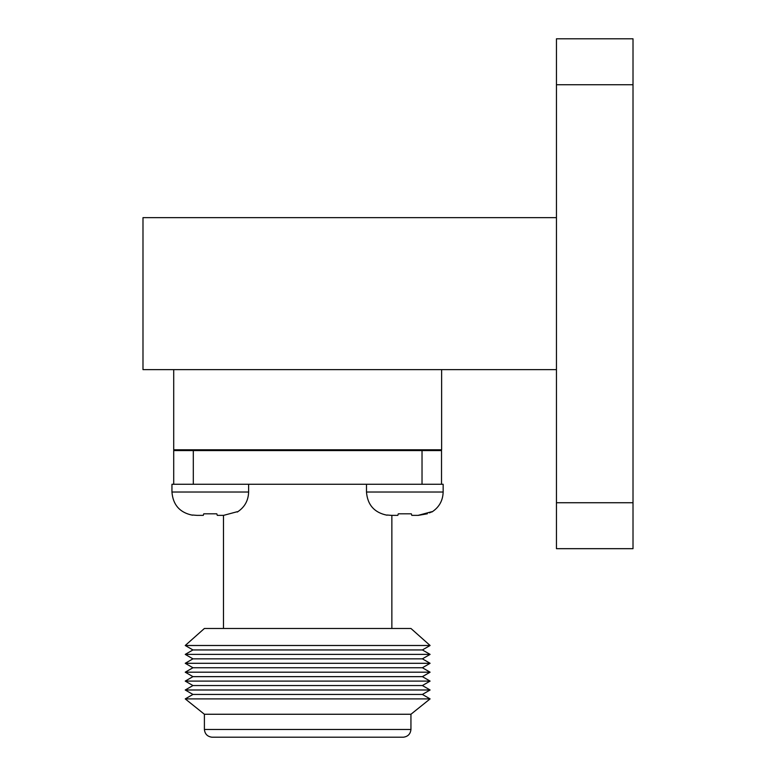 <?xml version="1.0" encoding="UTF-8"?>
<svg xmlns="http://www.w3.org/2000/svg" width="776" height="776" viewBox="0 0 776 776"><rect width="100%" height="100%" fill="white"/><g stroke="black" fill="none" stroke-linecap="round" stroke-linejoin="round"><path stroke-width="1.16" d="M203.283 515.371L197.026 515.371L203.283 515.371L203.758 513.819L216.814 513.819L203.758 513.819L216.814 513.819L217.29 515.371L223.546 515.371L237.184 511.723M397.816 515.371L391.56 515.371L397.816 515.371L398.292 513.819L411.348 513.819L398.292 513.819L411.348 513.819L411.823 515.371L418.08 515.371L431.718 511.723L429.565 512.868M422.028 484.263L422.028 450.565L441.525 450.565L441.525 484.263L173.708 484.263L173.708 450.565L193.302 450.565L193.302 484.263M422.028 450.565L193.302 450.565M391.861 515.371L391.861 628.473M410.94 628.473L204.398 628.473L185.241 645.496L430.098 645.496L410.94 628.473M185.241 645.496L192.943 649.948L422.396 649.948L430.098 645.496M422.396 649.948L430.098 654.391L185.241 654.391L192.943 649.948M185.241 654.391L192.943 658.843L422.396 658.843L430.098 654.391M422.396 658.843L430.098 663.296L185.241 663.296L192.943 658.843M185.241 663.296L192.943 667.748L422.396 667.748L430.098 663.296M422.396 667.748L430.098 672.191L185.241 672.191L192.943 667.748M185.241 672.191L192.943 676.643L422.396 676.643L430.098 672.191M422.396 676.643L430.098 681.095L185.241 681.095L192.943 676.643M185.241 681.095L192.943 685.548L422.396 685.548L430.098 681.095M422.396 685.548L430.098 689.99L185.241 689.99L192.943 685.548M185.241 689.99L192.943 694.442L422.396 694.442L430.098 689.99M422.396 694.442L430.098 698.895L185.241 698.895L192.943 694.442M185.241 698.895L204.398 714.26L410.94 714.26L430.098 698.895M410.94 714.26L410.94 729.488L204.398 729.488C204.893 733.999 207.386 736.569 211.877 737.2L403.452 737.2C407.943 736.569 410.446 733.999 410.94 729.488M173.708 484.263L171.952 484.263L171.952 492.032L248.621 492.032L248.621 484.263M387.03 515.206C374.362 512.655 367.514 504.924 366.485 492.032L443.154 492.032L443.154 484.263L441.525 484.263M427.372 513.78L418.283 515.371M387.088 515.022L391.56 515.371M192.555 515.022L197.026 515.371M556.45 84.739L633.012 84.739L633.012 38.8L556.45 38.8L556.45 548.671L633.012 548.671L556.45 548.671M633.012 84.739L633.012 548.671M556.45 369.628L142.988 369.628L142.988 217.649L556.45 217.649M441.622 369.628L441.622 449.789L173.708 449.789L173.708 369.628M556.45 502.732L633.012 502.732M223.478 515.371L223.478 628.473M204.398 714.26L204.398 729.488M366.485 492.032L366.485 484.263M431.815 512.053C439.1 507.368 442.873 500.695 443.154 492.032C442.873 500.695 439.1 507.368 431.815 512.053M192.496 515.206C179.828 512.645 172.98 504.924 171.952 492.032C172.98 504.924 179.828 512.645 192.496 515.206M237.291 512.053C244.566 507.368 248.349 500.695 248.621 492.032"/></g></svg>
